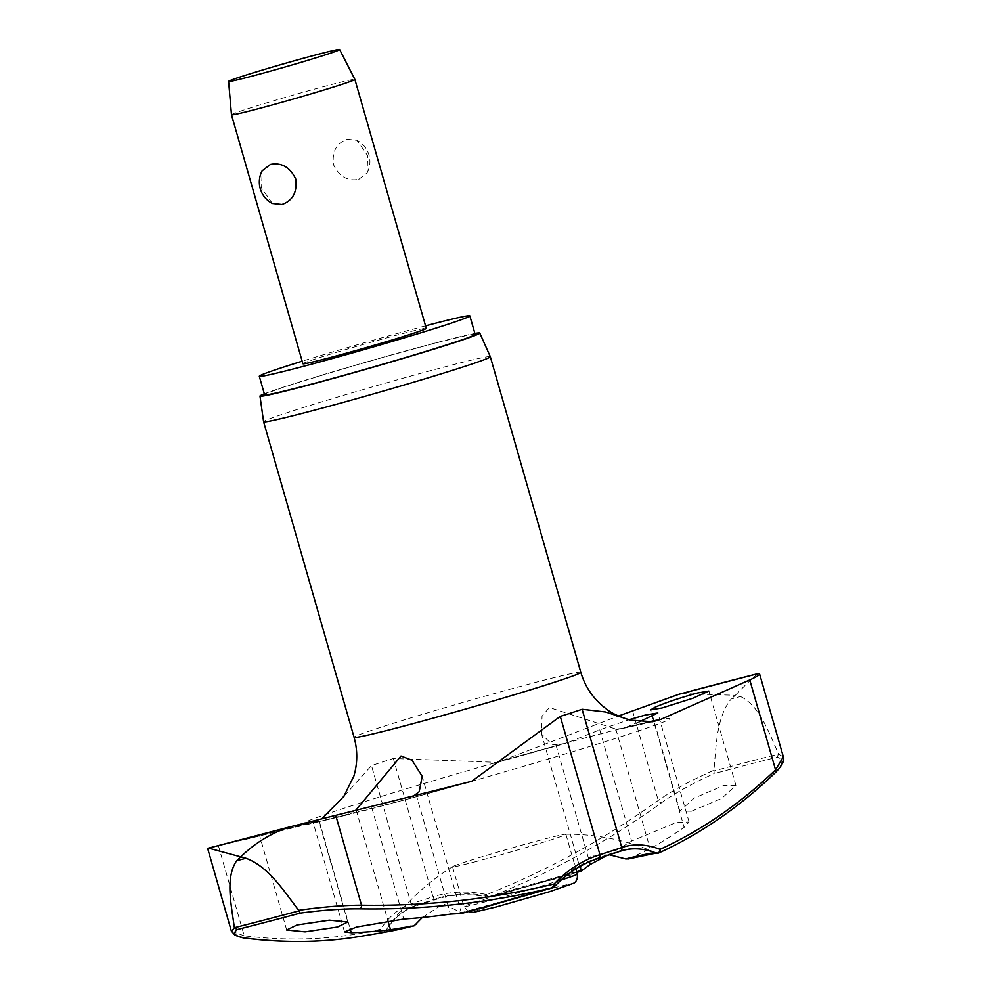 <?xml version="1.0" encoding="UTF-8"?>
<svg xmlns="http://www.w3.org/2000/svg" width="991" height="991" viewBox="0 0 991 991"><rect width="100%" height="100%" fill="white"/><g stroke="black" fill="none" stroke-linecap="round" stroke-linejoin="round"><path stroke-width="0.74" stroke-dasharray="4.96 3.72" d="M390.219 931.218A142.865 4.261 164 0 1 383.889 931.664A3.208 2.762 76.8 0 1 380.655 929.224A3.208 2.515 -146.7 0 0 384.731 931.156A3.208 2.515 -146.7 0 0 384.88 931.106A3.208 2.515 -146.7 0 0 385.97 930.314A3.208 3.208 12 0 1 383.889 931.664A1399.825 715.613 -105 0 1 358.172 936.73M576.663 871.746A140.487 4.187 -16 0 0 489.827 896.347A3.208 2.044 102.2 0 1 488.761 897.14A3.208 2.044 102.2 0 1 488.65 897.177A3.208 2.044 102.2 0 1 488.006 897.189A3.208 2.044 102.2 0 1 486.581 894.588A3.208 2.168 -111.5 0 0 489.492 897.128A142.865 4.261 164 0 1 576.836 872.365L489.591 897.128A3.208 0.718 73.6 0 1 489.579 897.14A3.208 0.718 73.6 0 1 489.492 897.128A1399.825 1027.977 -104.1 0 0 661.567 802.735C675.862 792.577 693.39 782.865 714.152 773.599L714.015 770.887A402.705 12.016 164 0 1 747.623 762.029A402.705 12.016 164 0 1 778.492 754.077L777.179 757.161A400.451 11.942 -16 0 0 746.979 764.953A400.451 11.942 -16 0 0 714.152 773.599M436.994 898.503A121.856 3.63 -16 0 0 416.022 905.353A3.208 2.762 71.1 0 1 414.845 906.22L441.627 897.71C456.628 893.944 472.088 893.771 488.006 897.189A3.208 3.208 0 0 0 489.591 897.128A3.208 0.718 73.6 0 0 489.827 896.347A182.641 134.119 75.9 0 0 436.994 898.503A3.208 2.18 72.4 0 1 436.052 899.295A3.208 2.18 72.4 0 1 435.966 899.32A3.208 2.18 72.4 0 1 432.968 896.768A185.305 136.077 -104.1 0 1 486.581 894.588A1396.629 1025.635 75.9 0 0 658.247 800.406C673.434 789.901 691.991 779.855 713.941 770.255C716.196 746.78 716.258 717.199 731.222 698.977A412.974 12.326 164 0 1 735.917 697.751A412.974 12.326 164 0 1 740.537 696.549L735.334 695.298C748.081 682.229 755.799 674.97 758.499 673.521M713.941 770.255L714.015 770.887M425.548 325.841A109.518 3.27 -16 0 0 302.156 361.22M475.16 334.388A109.518 3.27 -16 0 0 435.47 343.134A109.518 3.27 -16 0 0 323.772 374.734A109.518 3.27 -16 0 0 264.609 394.765M490.322 356.723A117.929 3.518 -16 0 0 447.585 366.15A117.929 3.518 -16 0 0 327.513 400.116A117.929 3.518 -16 0 0 263.594 421.732M264.349 393.823A114.324 3.407 164 0 1 438.344 342.18A114.324 3.407 164 0 1 474.887 333.447M627.91 859.036L628.405 858.875A142.865 4.261 164 0 1 658.557 853.04A1399.825 715.613 75 0 0 774.33 773.327C783.2 764.594 784.154 759.205 777.179 757.161M628.405 858.875L650.158 848.792A1404.334 801.273 75.2 0 0 684.124 827.374L689.079 821.948L675.8 822.654L631.651 841.062A1404.334 961.505 -104.4 0 1 606.034 855.951M691.619 811.22L721.721 798.374L735.917 785.479L724.124 785.306L694.034 798.189L679.838 811.084L691.619 811.22M422.339 917.48L443.386 903.854L461.273 912.686A140.487 4.187 -16 0 0 552.222 886.957A3.208 1.97 -136.6 0 0 553.56 887.118A3.208 1.97 -136.6 0 0 553.672 887.094M270.506 832.651L307.904 823.781C319.944 820.598 321.902 819.929 313.763 821.774L259.617 835.611M413.42 796.132L404.365 799.997L313.267 822.914L345.76 815.271A190.693 5.686 164 0 1 336.692 817.488L208.506 848.098A396.289 11.818 164 0 0 208.593 848.085M244.789 839.612L312.165 822.926L321.827 818.777M639.195 721.844L623.289 728.385L615.832 729.079L549.348 707.5L542.04 716.282L541.606 734.207L551.95 744.328L555.901 744.699L565.465 743.461L599.766 729.847L628.851 719.776M344.224 795.959L371.501 765.622A126.836 3.778 164 0 1 393.328 758.487L497.371 762.376L618.434 716.01M552.879 887.602A3.208 0.718 -106.4 0 1 552.222 886.957A182.641 134.119 -104.1 0 1 597.387 858.07A121.856 3.63 -16 0 0 618.359 851.207A182.641 93.365 -105 0 1 656.079 853.003A140.487 4.187 -16 0 0 655.943 852.817A140.487 4.187 -16 0 0 655.348 852.718M580.453 866.208L591.751 855.344L609.539 854.812M473.933 862.108A58.965 1.759 -16 0 0 534.075 845.1A58.965 1.759 -16 0 0 565.923 834.311A58.965 1.759 -16 0 0 565.551 834.224A58.965 1.759 -16 0 0 544.555 839.018A58.965 1.759 -16 0 0 487.176 855.196A58.965 1.759 -16 0 0 452.825 866.543A58.965 1.759 -16 0 0 452.553 866.815A58.965 1.759 -16 0 0 473.933 862.108M231.485 114.77A64.18 1.92 164 0 1 266.319 102.99A64.18 1.92 164 0 1 331.613 84.52A64.18 1.92 164 0 1 354.877 79.379M302.887 363.759A64.18 1.92 164 0 1 337.547 352.028A64.18 1.92 164 0 1 403.015 333.509A64.18 1.92 164 0 1 426.279 328.38M358.804 179.334L367.128 172.917L367.673 155.661L356.909 140.276L347.321 139.273C336.593 142.989 331.973 151.425 333.459 164.58C339.17 176.522 347.618 181.44 358.804 179.334M272.352 203.465L261.587 188.092L262.132 170.836M356.19 810.006L345.983 815.221L336.692 817.488A190.693 5.686 164 0 1 469.845 770.044A190.693 5.686 164 0 1 652.883 725.982A190.693 5.686 164 0 1 336.692 817.488A190.693 5.686 164 0 1 312.165 822.926M347.816 922.014L318.78 820.734L313.763 821.774M416.022 905.353A182.641 93.365 75 0 0 387.208 928.48A182.641 93.365 75 0 0 385.97 930.314A140.487 4.187 -16 0 0 416.356 924.392M231.51 931.267L244.232 935.801A3.208 2.7 -82.9 0 0 246.425 938.254M778.492 754.077L783.237 756.864M740.537 696.549C759.862 705.827 768.979 733.018 778.331 753.47M681.288 693.576L735.334 695.298L731.222 698.977M218.454 845.905L244.232 935.801A1396.629 713.978 75 0 0 380.655 929.224A185.305 94.727 -105 0 1 411.141 903.903A126.836 3.778 164 0 1 432.968 896.768L393.328 758.487M452.825 866.543A219.556 219.556 0 0 0 387.208 928.48C395.124 917.22 404.34 909.8 414.845 906.22A3.208 2.762 71.1 0 1 411.141 903.903L371.501 765.622M288.146 827.336A396.289 11.818 164 0 1 287.192 827.596M580.813 672.319A117.929 3.518 -16 0 0 538.076 681.734A117.929 3.518 -16 0 0 417.793 715.762A117.929 3.518 -16 0 0 354.084 737.341M502.759 760.605A190.693 5.686 164 0 1 569.478 742.11M627.179 727.06A190.693 5.686 164 0 1 647.346 722.241M470.192 781.726A190.693 5.686 164 0 1 403.473 800.22M356.265 810.291L387.976 920.874M615.832 729.079L650.158 848.792M561.327 879.909A58.965 1.759 164 0 1 485.317 901.847A58.965 1.759 164 0 1 463.949 906.554A58.965 1.759 164 0 1 476.287 901.86A58.965 1.759 164 0 1 555.951 878.744A58.965 1.759 164 0 1 577.319 874.037M553.35 888.035A50.95 1.524 164 0 1 561.154 888.01A50.95 1.524 164 0 1 492.341 907.979A50.95 1.524 164 0 1 484.537 907.991A50.95 1.524 164 0 1 553.35 888.035M599.766 729.847L631.651 841.062M555.901 744.699L589.472 861.749M652.227 716.171L684.124 827.374M371.86 807.851L403.746 919.066M416.109 794.386L450.447 914.111M319.387 821.539L350.17 928.901M565.551 834.224A219.556 219.556 0 0 1 655.943 852.817L656.092 853.016A3.208 3.208 -168 0 0 656.339 853.102M618.359 851.207A3.208 2.762 -108.9 0 0 619.982 851.331M597.387 858.07A3.208 2.18 -107.6 0 0 598.713 858.293M632.481 710.522L658.247 800.406A3.208 2.093 -125.8 0 0 661.567 802.735M775.098 772.856A3.208 2.651 46.2 0 1 774.33 773.327M623.289 728.385L652.586 721.745M471.666 781.329L404.365 799.997M286.684 930.016L259.605 835.611M679.826 811.084L650.79 709.804M461.521 913.405L422.327 776.733M580.912 871.275L541.619 734.207M565.923 834.311L575.858 868.946M367.128 172.917A24.069 24.069 0 0 0 356.909 140.276M452.553 866.815L463.949 906.554L468.26 911.621M689.079 821.948L657.813 712.95M344.534 931.912L313.267 822.914M735.917 785.467L708.85 691.061M497.371 762.376L565.465 743.461"/><path stroke-width="1.49" d="M553.672 887.094A3.208 1.97 -136.6 0 0 554.328 886.722A3.208 1.97 -136.6 0 0 554.118 883.984A3.208 2.18 76.4 0 1 552.953 887.577A142.865 4.261 164 0 1 461.521 913.454L461.273 912.686L461.521 913.454L450.447 914.111A1404.334 961.505 75.6 0 1 403.746 919.066L356.611 927.031L344.534 931.912L351.272 932.742A1404.334 801.273 -104.8 0 0 390.516 929.731L414.04 925.829A142.865 4.261 164 0 1 390.219 931.218A1405.3 1405.3 0 0 1 358.172 936.73L358.172 936.73A1399.825 715.613 -105 0 1 247.155 938.254C235.313 936.644 231.981 933.757 237.183 929.57A400.451 11.942 -16 0 0 267.372 921.791A400.451 11.942 -16 0 0 300.211 913.132L298.923 910.902A402.705 12.016 164 0 1 265.315 919.759A402.705 12.016 164 0 1 234.446 927.712L231.498 931.218L234.991 935.207C240.367 937.288 244.207 938.316 246.499 938.266A3.208 2.7 -82.9 0 0 247.155 938.254M658.247 853.152A3.208 3.208 -168 0 0 658.557 853.04A3.208 2.75 -114.5 0 0 660.031 849.349A3.208 2.589 111.2 0 1 657.59 853.115A3.208 2.589 111.2 0 1 657.442 853.152A3.208 2.589 111.2 0 1 656.203 853.053A3.208 2.589 111.2 0 1 656.079 853.003M618.434 716.01L678.872 694.295L758.499 673.521C761.435 673.806 758.524 675.949 749.766 679.937L660.774 719.404L652.586 721.745L630.276 720.147L605.712 711.996L582.113 709.259A126.836 3.778 164 0 1 560.287 716.394L471.666 781.329L335.738 815.333L361.517 905.217C343.332 905.229 322.372 906.938 298.65 910.333L298.923 910.902M208.506 848.098L246.003 858.268A412.974 12.326 164 0 1 241.309 859.494A412.974 12.326 164 0 1 236.676 860.696L240.503 857.116C253.969 843.799 269.837 833.877 288.146 827.336L207.639 848.383L231.411 931.292M302.156 361.22A109.518 3.27 -16 0 0 259.308 376.258A109.518 3.27 -16 0 0 298.997 367.512A109.518 3.27 -16 0 0 410.695 335.912A109.518 3.27 -16 0 0 469.845 315.881A109.518 3.27 -16 0 0 430.156 324.627A109.518 3.27 -16 0 0 425.548 325.841M259.308 376.258L264.609 394.765A109.518 3.27 -16 0 0 304.311 386.019A109.518 3.27 -16 0 0 415.997 354.419A109.518 3.27 -16 0 0 475.16 334.388L469.845 315.881M630.276 720.147C619.09 716.803 610.939 712.925 605.811 708.54C593.547 699.225 585.21 687.147 580.813 672.319A117.929 3.518 -16 0 1 517.116 693.898A117.929 3.518 -16 0 1 396.834 727.927A117.929 3.518 -16 0 1 354.084 737.341L263.594 421.745A117.929 3.518 -16 0 0 263.594 421.745A117.929 3.518 -16 0 0 306.33 412.33A117.929 3.518 -16 0 0 426.625 378.302A117.929 3.518 -16 0 0 490.322 356.735A117.929 3.518 -16 0 0 490.322 356.723L479.78 333.05A114.324 3.407 164 0 1 418.239 353.911A114.324 3.407 164 0 1 301.425 386.961A114.324 3.407 164 0 1 259.989 396.078A114.324 3.407 164 0 1 264.349 393.823M236.676 860.696C224.945 877.865 231.485 905.279 234.26 927.118M619.982 851.331A3.208 2.762 -108.9 0 0 620.131 851.281L623.079 850.389C633.323 847.627 644.373 848.519 656.203 853.053A3.208 3.208 0 0 0 658.705 852.991L658.705 852.991C700.377 833.964 739.175 807.256 775.098 772.856A3.208 2.651 46.2 0 0 775.532 769.821A1396.629 713.978 -105 0 1 660.031 849.349A185.305 94.727 75 0 0 621.766 847.54A126.836 3.778 164 0 1 599.939 854.676A185.305 136.077 75.9 0 0 554.118 883.984A1396.629 1025.635 -104.1 0 1 361.517 905.217A3.208 2.131 90.9 0 1 359.919 908.846A1399.825 1027.977 75.9 0 0 552.953 887.577A3.208 0.718 -106.4 0 1 552.904 887.602A3.208 3.208 0 0 0 554.328 886.722C567.323 873.059 582.138 863.57 598.787 858.268A3.208 2.18 -107.6 0 0 599.939 854.676L560.287 716.394M300.211 913.132C322.744 910.085 342.651 908.66 359.919 908.846M296.99 924.987L329.396 920.168L347.816 922.014L337.51 927.031L305.104 931.862L286.684 930.016L296.99 924.987M655.324 707.054C667.277 702.086 681.387 697.391 697.652 692.969L708.85 691.061L692.895 698.234L662.013 707.983L650.802 709.804L655.324 707.054M628.851 719.776L644.98 715.155L657.813 712.95L639.195 721.844M355.633 810.44L400.996 756.022L412.033 760.221L422.228 776.349L419.193 791.71L413.42 796.132M609.539 854.812L625.68 858.924L628.405 858.875M422.339 917.48L414.226 925.792L390.219 931.218M606.034 855.951A1404.334 961.505 -104.4 0 1 590.24 864.425L580.924 871.262L580.453 866.208M580.776 870.631L580.924 871.262L576.849 872.402A142.865 4.261 164 0 1 580.912 871.262L580.776 870.631A140.487 4.187 -16 0 0 576.663 871.746M354.877 79.379A64.18 1.92 164 0 1 354.877 79.391A64.18 1.92 164 0 1 320.217 91.135A64.18 1.92 164 0 1 254.749 109.654A64.18 1.92 164 0 1 231.485 114.783A64.18 1.92 164 0 1 231.485 114.77L302.887 363.759A64.18 1.92 164 0 0 326.15 358.643A64.18 1.92 164 0 0 391.606 340.124A64.18 1.92 164 0 0 426.279 328.38L354.877 79.391L339.64 49.55A57.763 1.722 164 0 1 308.597 60.079A57.763 1.722 164 0 1 249.534 76.79A57.763 1.722 164 0 1 228.599 81.398A57.763 1.722 164 0 1 259.939 70.795A57.763 1.722 164 0 1 318.718 54.171A57.763 1.722 164 0 1 339.64 49.55M270.456 164.419C281.642 162.313 290.09 167.231 295.801 179.16C297.288 192.328 292.667 200.752 281.94 204.468L272.352 203.465A24.069 24.069 0 0 1 262.132 170.836L270.456 164.419M321.827 818.777L344.224 795.959M783.361 756.901L759.589 673.991L758.499 673.521A396.289 11.818 164 0 0 720.816 683.208A396.289 11.818 164 0 0 678.872 694.295M288.146 827.336L335.738 815.333M234.446 927.712L237.183 929.57M783.262 756.926L775.532 769.821L749.766 679.937M298.65 910.333C284.268 891.516 268.549 866.493 246.003 858.268M474.887 333.447A114.324 3.407 164 0 1 479.78 333.05M598.713 858.293A3.208 2.18 -107.6 0 0 598.787 858.268L620.131 851.281A3.208 2.762 -108.9 0 0 621.766 847.54L582.113 709.259M287.192 827.596A396.289 11.818 164 0 1 246.202 838.411A396.289 11.818 164 0 1 208.593 848.085M552.879 887.602A3.208 0.718 -106.4 0 0 552.904 887.602L461.533 913.454M647.346 722.241A190.693 5.686 164 0 1 660.774 719.404M655.348 852.718A140.487 4.187 -16 0 0 625.68 858.924M387.976 920.874L390.516 929.731M575.858 868.946L577.319 874.037A58.965 1.759 164 0 1 564.981 878.732A58.965 1.759 164 0 1 561.327 879.909M589.472 861.749L590.24 864.425M350.17 928.901L351.272 932.742M656.339 853.102A3.208 3.208 -168 0 0 658.098 853.189M246.425 938.254A3.208 2.7 -82.9 0 0 246.499 938.266C284.751 943.023 321.964 942.515 358.172 936.73M259.989 396.078L263.594 421.732M577.319 874.037C578.261 881.544 573.132 883.6 573.851 883.142L549.348 891.751L495.995 907.025L473.388 912.352L468.26 911.621M228.599 81.398L231.485 114.77M627.91 859.036L656.587 852.991M354.084 737.341C357.701 750.261 357.64 763.144 353.898 775.99L343.666 796.739M783.237 756.864C785.59 760.704 779.422 768.781 775.098 772.856M580.813 672.319L490.322 356.735"/></g></svg>
